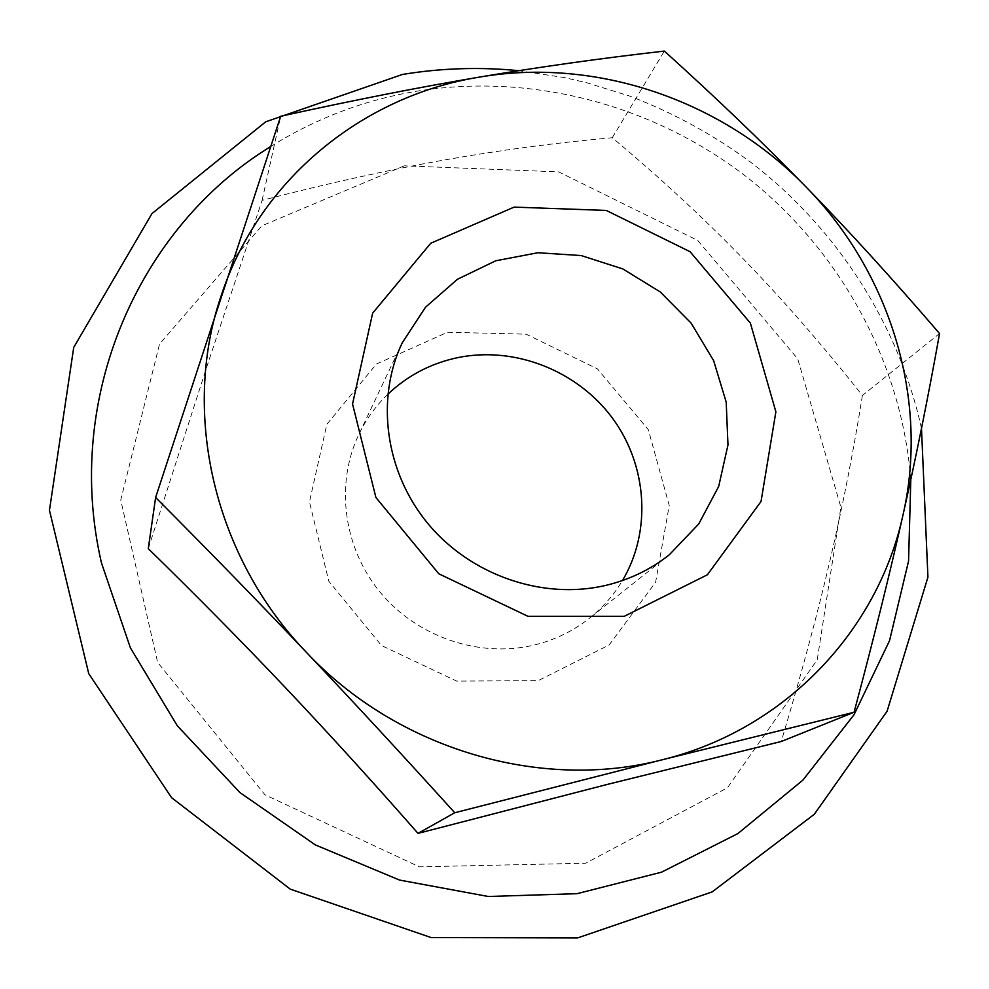 <?xml version="1.0" encoding="UTF-8"?>
<svg xmlns="http://www.w3.org/2000/svg" width="989" height="989" viewBox="0 0 989 989"><rect width="100%" height="100%" fill="white"/><g stroke="black" fill="none" stroke-linecap="round" stroke-linejoin="round"><path stroke-width="0.74" stroke-dasharray="4.95 3.71" d="M387.775 394.314C375.647 406.046 365.93 419.583 358.611 434.937C335.147 484.375 343.418 547.832 380.258 592.399C417.111 636.941 479.047 658.056 533.504 645.211C554.384 640.217 573.064 631.205 589.555 618.162C602.833 607.555 613.81 595.007 622.477 580.531M447.572 332.23L526.148 334.183L597.443 368.885L648.327 429.696L669.232 505.503L655.62 582.237L609.175 644.964L538.189 680.642L456.646 681.1L381.507 645.533L328.793 581.223L309.458 501.93L326.84 424.343L376.438 364.026L447.572 332.23M148.276 548.648L207.863 363.569L262.097 200.347C327.878 183.348 388.566 169.91 444.172 160.033C499.865 150.167 555.905 142.725 612.278 137.731C659.774 177.488 703.439 217.864 743.246 258.834C783.016 299.828 822.737 345.359 862.396 395.464L939.55 333.553M612.278 137.731L664.361 51.082M862.396 395.464C853.717 450.044 842.962 504.847 830.142 559.861C817.322 614.775 801.028 675.314 781.248 741.503M262.097 200.347L280.691 116.257M404.291 165.831L261.912 225.789L159.55 343.999L120.745 500.051L157.634 662.395L264.99 794.822L419.423 866.846L585.673 863.224L727.459 787.751L817.223 659.848L840.897 507.209L797.727 358.834L697.69 240.426L558.674 171.888L404.291 165.831M910.807 479.591C901.523 362.098 840.366 250.909 747.548 177.649C654.224 105.032 531.637 72.246 415.355 91.433C363.556 100.26 315.281 118.668 270.541 146.632M402.189 342.899L358.611 434.937M669.269 554.817L589.555 618.162M921.488 428.422C898.667 324.763 837.189 228.595 751.22 162.616C713.774 134.937 673.311 112.771 629.832 96.131L586.761 82.742L564.323 77.575L518.78 70.689"/><path stroke-width="1.48" d="M605.095 585.55C542.553 600.002 470.888 575.314 428.064 523.787C385.253 472.248 375.424 399.272 402.189 342.899L425.517 307.208L457.474 279.257L495.81 260.762L537.954 252.739L581.198 255.558L622.81 268.921L660.232 291.928L691.15 323.143L713.625 360.626L726.198 402.103L727.978 444.963L718.669 486.501L698.729 523.972L669.269 554.817C650.465 569.676 629.078 579.925 605.095 585.55M624.244 616.32L707.37 574.794L761.036 501.485L775.883 411.807L750.379 323.119L690.087 251.713L606.269 210.434L514.107 207.109L430.734 243.257L372.643 313.167L352.541 403.994L375.907 497.504L438.782 573.781L527.978 616.32L624.244 616.32M622.477 580.531C651.912 531.031 647.251 465.139 612.339 417.976C577.391 370.801 515.318 346.15 458.55 357.462C431.365 363.05 407.777 375.338 387.775 394.314M306.058 651.986C396.985 749.341 541.193 791.509 662.803 759.626C785.303 729.474 878.022 630.389 903.031 514.849C929.462 399.309 890.088 272.42 805.812 186.723C722.254 100.285 596.157 56.929 479.133 77.154C362.147 96.094 258.5 180.233 220.732 297.083C181.42 412.932 213.612 555.942 306.058 651.986C259.353 602.746 209.198 551.244 155.619 497.492L280.691 116.257C353.296 100.248 419.447 87.205 479.133 77.154C539.017 67.017 600.756 58.326 664.361 51.082C715.739 97.429 762.89 142.651 805.812 186.723C848.747 230.746 893.327 279.689 939.55 333.553C928.51 395.328 916.333 455.756 903.031 514.849C889.816 573.719 873.497 639.512 854.063 712.253L662.803 759.626L454.755 812.748C402.313 754.768 352.752 701.176 306.058 651.986M454.755 812.748L418.013 833.381L608.828 784.03L781.248 741.503L854.063 712.253M418.013 833.381C372.136 781.112 327.718 732.305 284.77 686.959C241.786 641.614 196.292 595.514 148.276 548.648L155.619 497.492M270.541 146.632C138.621 227.495 63.123 397.726 101.471 562.951L130.412 647.869L177.291 725.765L239.968 792.597L315.343 844.915L399.568 880.074L488.294 896.491L577.057 893.673L661.554 872.174L737.918 833.554L802.907 780.123L854.026 714.738L889.556 640.612L908.557 561.109L910.807 479.591M518.78 70.689C479.875 66.844 441.119 68.093 402.474 74.447L265.707 121.808L151.96 213.587L73.73 347.386L49.45 510.287L88.75 673.67L171.542 797.641L290.247 889.136L431.08 937.56L577.613 937.918L712.179 891.893L814.318 814.268L887.096 711.227L927.929 577.18L921.488 428.422"/></g></svg>
